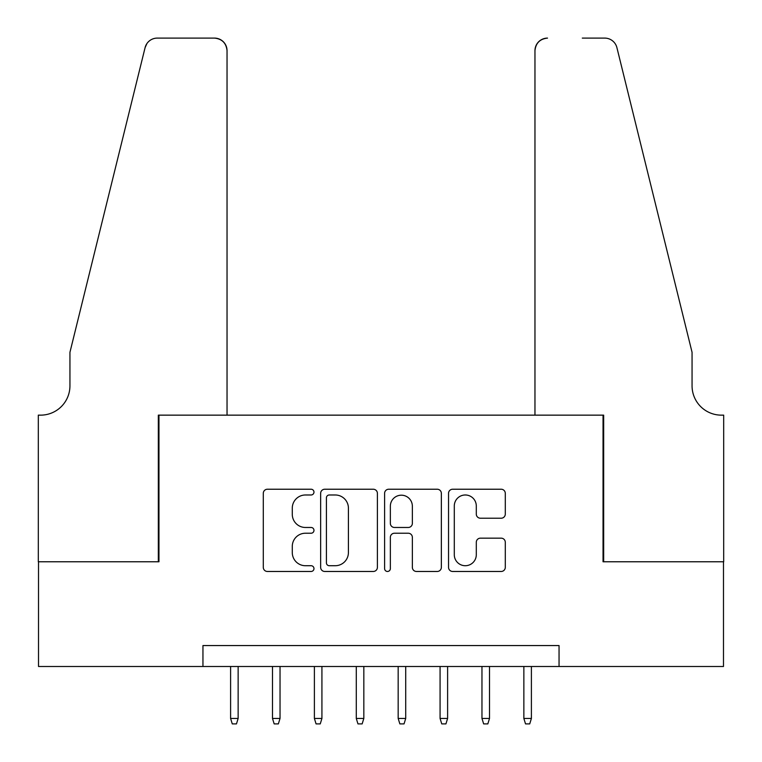 <?xml version="1.0" encoding="UTF-8"?>
<svg xmlns="http://www.w3.org/2000/svg" width="762" height="762" viewBox="0 0 762 762"><rect width="100%" height="100%" fill="white"/><g stroke="black" fill="none" stroke-linecap="round" stroke-linejoin="round"><path stroke-width="1.14" d="M313.973 492.109A2.877 2.877 0 0 0 311.096 489.233L267.405 489.233A4.115 4.115 0 0 0 263.29 493.338L263.29 567.357A4.115 4.115 0 0 0 267.405 571.471L311.096 571.471A2.877 2.877 0 0 0 313.973 568.595A2.877 2.877 0 0 0 311.096 565.718L305.438 565.718A13.164 13.164 0 0 1 292.284 552.555L292.284 546.392A13.164 13.164 0 0 1 305.438 533.229L311.096 533.229A2.877 2.877 0 0 0 313.973 530.352A2.877 2.877 0 0 0 311.096 527.475L305.438 527.475A13.164 13.164 0 0 1 292.284 514.312L292.284 508.149A13.164 13.164 0 0 1 305.438 494.986L311.096 494.986A2.877 2.877 0 0 0 313.973 492.109M501.177 518.217A4.115 4.115 0 0 0 505.292 514.112L505.292 493.338A4.115 4.115 0 0 0 501.177 489.233L452.657 489.233A4.115 4.115 0 0 0 448.542 493.338L448.542 567.357A4.115 4.115 0 0 0 452.657 571.471L501.177 571.471A4.115 4.115 0 0 0 505.292 567.357L505.292 542.277A4.115 4.115 0 0 0 501.177 538.163L480.412 538.163A4.115 4.115 0 0 0 476.298 542.277L476.298 554.717A11.001 11.001 0 0 1 465.296 565.718A11.001 11.001 0 0 1 454.295 554.717L454.295 505.987A11.001 11.001 0 0 1 465.296 494.986A11.001 11.001 0 0 1 476.298 505.987L476.298 514.112A4.115 4.115 0 0 0 480.412 518.217L501.177 518.217M202.949 666.502L38.519 666.502L38.519 561.775L158.963 561.775L158.963 415.147L603.037 415.147L603.037 561.775L723.481 561.775L723.481 666.502L559.051 666.502L559.051 645.557L202.949 645.557L202.949 666.502L559.051 666.502M377.4 493.338A4.115 4.115 0 0 0 373.294 489.233L324.764 489.233A4.115 4.115 0 0 0 320.65 493.338L320.65 567.357A4.115 4.115 0 0 0 324.764 571.471L373.294 571.471A4.115 4.115 0 0 0 377.4 567.357L377.4 493.338M388.706 489.233L437.236 489.233A4.115 4.115 0 0 1 441.35 493.338L441.35 567.357A4.115 4.115 0 0 1 437.236 571.471L416.471 571.471A4.115 4.115 0 0 1 412.356 567.357L412.356 537.343A4.115 4.115 0 0 0 408.242 533.229L394.468 533.229A4.115 4.115 0 0 0 390.354 537.343L390.354 568.595A2.877 2.877 0 0 1 387.477 571.471A2.877 2.877 0 0 1 384.6 568.595L384.6 493.338A4.115 4.115 0 0 1 388.706 489.233M329.289 494.986A2.877 2.877 0 0 0 326.412 497.862L326.412 562.842A2.877 2.877 0 0 0 329.289 565.718L335.251 565.718A13.164 13.164 0 0 0 348.415 552.555L348.415 508.149A13.164 13.164 0 0 0 335.251 494.986L329.289 494.986M412.356 506.197A11.001 11.001 0 0 0 401.355 495.195A11.001 11.001 0 0 0 390.354 506.197L390.354 523.361A4.115 4.115 0 0 0 394.468 527.475L408.242 527.475A4.115 4.115 0 0 0 412.356 523.361L412.356 506.197M238.144 718.452L236.468 723.9L232.277 723.9L230.6 718.452L238.144 718.452L238.144 666.502M230.6 718.452L230.6 666.502M227.038 415.147L227.038 50.663A12.563 12.563 0 0 0 214.474 38.1L157.286 38.1A12.563 12.563 0 0 0 145.085 47.654L69.942 352.301L69.942 385.82A29.327 29.327 0 0 1 40.615 415.147L38.31 415.147L38.31 561.775L158.334 561.775L158.334 415.147L227.038 415.147L227.038 50.663C226.238 43.091 222.056 38.9 214.474 38.1L179.699 38.1M145.085 47.654C148.285 40.767 148.285 40.767 145.085 47.654L146.856 43.663M69.942 385.82A29.327 29.327 0 0 1 40.615 415.147M534.962 415.147L534.962 50.663L534.962 415.147L603.666 415.147L603.666 561.775L723.69 561.775L723.69 415.147L721.385 415.147A29.327 29.327 0 0 1 692.058 385.82A29.327 29.327 0 0 0 721.385 415.147M669.017 258.889L616.915 47.654L692.058 352.301L692.058 385.82M582.301 38.1L604.714 38.1A12.563 12.563 0 0 1 616.915 47.654C613.715 40.767 613.715 40.767 616.915 47.654C613.715 40.767 613.715 40.767 616.915 47.654M547.526 38.1A12.563 12.563 0 0 0 534.962 50.663C535.762 43.091 539.944 38.9 547.526 38.1M280.035 718.452L278.359 723.9L274.168 723.9L272.491 718.452L280.035 718.452L280.035 666.502M272.491 718.452L272.491 666.502M321.926 718.452L320.25 723.9L316.068 723.9L314.392 718.452L321.926 718.452L321.926 666.502M314.392 718.452L314.392 666.502M363.826 718.452L362.15 723.9L357.959 723.9L356.283 718.452L363.826 718.452L363.826 666.502M356.283 718.452L356.283 666.502M405.717 718.452L404.041 723.9L399.85 723.9L398.174 718.452L405.717 718.452L405.717 666.502M398.174 718.452L398.174 666.502M447.608 718.452L445.932 723.9L441.75 723.9L440.074 718.452L447.608 718.452L447.608 666.502M440.074 718.452L440.074 666.502M489.509 718.452L487.832 723.9L483.641 723.9L481.965 718.452L489.509 718.452L489.509 666.502M481.965 718.452L481.965 666.502M531.4 718.452L529.723 723.9L525.532 723.9L523.856 718.452L531.4 718.452L531.4 666.502M523.856 718.452L523.856 666.502"/></g></svg>
